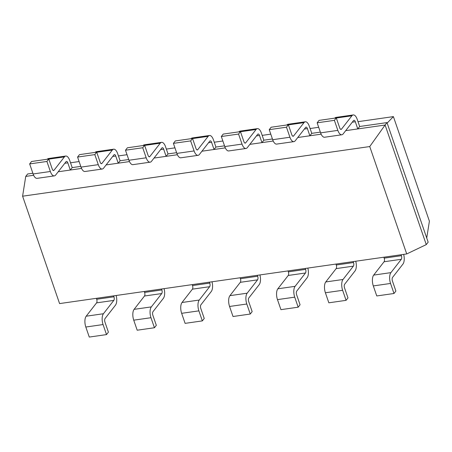 <?xml version="1.0" encoding="UTF-8"?>
<svg xmlns="http://www.w3.org/2000/svg" width="452" height="452" viewBox="0 0 452 452"><rect width="100%" height="100%" fill="white"/><g stroke="black" fill="none" stroke-linecap="round" stroke-linejoin="round"><path stroke-width="0.68" d="M406.721 253.945L59.579 303.586L22.6 196.196L369.747 146.555L406.721 253.945L426.27 244.605L428.163 242.176L386.991 122.594L385.098 125.023L426.27 244.605M22.6 196.196L25.736 176.41L33.646 175.28M369.747 146.555L385.098 125.023L357.781 128.927L359.673 126.498L386.991 122.594M345.69 130.656L357.781 128.927L355.312 121.752A2.706 1.209 81.9 0 0 353.984 120.294A2.706 1.209 81.9 0 0 353.543 120.577L343.153 133.916A8.113 3.622 -98.1 0 1 341.831 134.775A8.113 3.622 -98.1 0 1 337.842 130.385L334.39 120.351L336.282 117.921L319.039 120.385L317.146 122.814L320.604 132.854L337.842 130.385M297.778 137.51L321.135 134.171M249.86 144.363L273.217 141.018M201.948 151.211L225.305 147.872M154.03 158.064L177.387 154.725M106.118 164.918L129.475 161.573M58.201 171.766L81.558 168.427M401.105 254.747L401.427 255.685A2.706 1.209 -98.1 0 1 401.303 259.29L390.918 272.629A8.113 3.622 81.9 0 0 390.551 283.449L373.307 285.918L376.765 295.953L394.003 293.489L390.551 283.449M390.918 272.629L373.674 275.098L384.064 261.759A2.706 1.209 -98.1 0 0 384.189 258.148L383.861 257.216M113.616 295.857L113.938 296.794A2.706 1.209 -98.1 0 1 113.819 300.399L103.429 313.739L86.185 316.208L96.575 302.868A2.706 1.209 -98.1 0 0 96.7 299.258L96.378 298.326M353.193 261.601L353.515 262.539A2.706 1.209 -98.1 0 1 353.391 266.143L343 279.483L325.762 281.946L336.147 268.607A2.706 1.209 -98.1 0 0 336.271 265.002L335.949 264.064M161.533 289.009L161.856 289.941A2.706 1.209 -98.1 0 1 161.731 293.551L151.341 306.891L134.103 309.354L144.487 296.015A2.706 1.209 -98.1 0 0 144.612 292.41L144.29 291.472M305.275 268.454L305.597 269.386A2.706 1.209 -98.1 0 1 305.479 272.997L295.088 286.336L277.844 288.8L288.235 275.46A2.706 1.209 -98.1 0 0 288.359 271.855L288.037 270.917M209.445 282.155L209.768 283.093A2.706 1.209 -98.1 0 1 209.649 286.698L199.259 300.038L182.015 302.501L192.405 289.161A2.706 1.209 -98.1 0 0 192.529 285.557L192.207 284.619M257.363 275.302L257.685 276.24A2.706 1.209 -98.1 0 1 257.561 279.844L247.171 293.184L229.932 295.653L240.317 282.314A2.706 1.209 -98.1 0 0 240.441 278.703L240.119 277.771M25.736 176.41L27.628 173.98L32.866 173.229M54.342 175.885A8.113 3.622 -98.1 0 1 50.358 171.494L46.901 161.46L29.657 163.923L33.115 173.963A8.113 3.622 -98.1 0 0 37.098 178.348L54.342 175.885A8.113 3.622 -98.1 0 0 55.664 175.026L66.054 161.686A2.706 1.209 81.9 0 1 66.495 161.398A2.706 1.209 81.9 0 1 67.823 162.861L70.292 170.037L72.184 167.607L80.778 166.381M293.913 141.623A8.113 3.622 -98.1 0 1 289.93 137.238L286.472 127.198L269.234 129.667L272.686 139.702A8.113 3.622 -98.1 0 0 276.675 144.092L293.913 141.623A8.113 3.622 -98.1 0 0 295.235 140.77L305.625 127.43A2.706 1.209 81.9 0 1 306.066 127.142A2.706 1.209 81.9 0 1 307.4 128.605L309.869 135.781L311.761 133.351L320.349 132.125M102.259 169.031A8.113 3.622 -98.1 0 1 98.27 164.647L94.813 154.607L77.575 157.07L81.027 167.11A8.113 3.622 -98.1 0 0 85.016 171.494L102.259 169.031A8.113 3.622 -98.1 0 0 103.581 168.178L113.966 154.833A2.706 1.209 81.9 0 1 114.407 154.55A2.706 1.209 81.9 0 1 115.74 156.013L118.209 163.189L120.102 160.759L128.69 159.528M246.001 148.476A8.113 3.622 -98.1 0 1 242.018 144.092L238.56 134.052L221.316 136.515L224.774 146.555A8.113 3.622 -98.1 0 0 228.757 150.94L246.001 148.476A8.113 3.622 -98.1 0 0 247.323 147.623L257.713 134.278A2.706 1.209 81.9 0 1 258.154 133.995A2.706 1.209 81.9 0 1 259.482 135.459L261.951 142.634L263.844 140.205L272.437 138.973M150.171 162.178A8.113 3.622 -98.1 0 1 146.188 157.793L142.73 147.753L125.486 150.222L128.944 160.257A8.113 3.622 -98.1 0 0 132.928 164.647L150.171 162.178A8.113 3.622 -98.1 0 0 151.493 161.324L161.884 147.985A2.706 1.209 81.9 0 1 162.325 147.697A2.706 1.209 81.9 0 1 163.652 149.16L166.121 156.335L168.014 153.906L176.608 152.674M198.089 155.33A8.113 3.622 -98.1 0 1 194.1 150.94L190.642 140.905L173.404 143.369L176.856 153.409A8.113 3.622 -98.1 0 0 180.845 157.793L198.089 155.33A8.113 3.622 -98.1 0 0 199.411 154.471L209.796 141.131A2.706 1.209 81.9 0 1 210.237 140.843A2.706 1.209 81.9 0 1 211.57 142.307L214.039 149.482L215.932 147.053L224.52 145.827M403.659 254.386A8.113 3.622 -98.1 0 1 402.952 264.075L392.562 277.415A2.706 1.209 81.9 0 0 392.438 281.02L395.895 291.06L394.003 293.489M85.818 327.028L89.276 337.062L106.519 334.599L103.062 324.559L85.818 327.028A8.113 3.622 81.9 0 1 86.185 316.208M373.674 275.098A8.113 3.622 81.9 0 0 373.307 285.918M116.175 295.495A8.113 3.622 -98.1 0 1 115.463 305.185L105.073 318.524A2.706 1.209 81.9 0 0 104.954 322.129L108.407 332.169L106.519 334.599M103.429 313.739A8.113 3.622 81.9 0 0 103.062 324.559M355.747 261.233A8.113 3.622 -98.1 0 1 355.04 270.923L344.65 284.268A2.706 1.209 81.9 0 0 344.526 287.873L347.983 297.908L346.091 300.337L342.633 290.303L325.395 292.766L328.847 302.806L346.091 300.337M343 279.483A8.113 3.622 81.9 0 0 342.633 290.303M133.735 320.174L137.188 330.209L154.431 327.745L150.974 317.711L133.735 320.174A8.113 3.622 81.9 0 1 134.103 309.354M325.762 281.946A8.113 3.622 81.9 0 0 325.395 292.766M164.087 288.642A8.113 3.622 -98.1 0 1 163.381 298.331L152.991 311.671A2.706 1.209 81.9 0 0 152.866 315.281L156.324 325.316L154.431 327.745M151.341 306.891A8.113 3.622 81.9 0 0 150.974 317.711M307.829 268.087A8.113 3.622 -98.1 0 1 307.123 277.777L296.732 291.116A2.706 1.209 81.9 0 0 296.614 294.727L300.066 304.761L298.173 307.19L294.721 297.156L277.477 299.619L280.935 309.654L298.173 307.19M295.088 286.336A8.113 3.622 81.9 0 0 294.721 297.156M181.647 313.321L185.105 323.361L202.343 320.892L198.891 310.857L181.647 313.321A8.113 3.622 81.9 0 1 182.015 302.501M277.844 288.8A8.113 3.622 81.9 0 0 277.477 299.619M211.999 281.788A8.113 3.622 -98.1 0 1 211.293 291.478L200.903 304.823A2.706 1.209 81.9 0 0 200.784 308.428L204.236 318.462L202.343 320.892M199.259 300.038A8.113 3.622 81.9 0 0 198.891 310.857M259.917 274.94A8.113 3.622 -98.1 0 1 259.211 284.63L248.82 297.97A2.706 1.209 81.9 0 0 248.696 301.574L252.154 311.614L250.261 314.044L246.803 304.004L229.565 306.473L233.017 316.507L250.261 314.044M247.171 293.184A8.113 3.622 81.9 0 0 246.803 304.004M229.932 295.653A8.113 3.622 81.9 0 0 229.565 306.473M72.184 167.607L69.715 160.432A8.113 3.622 81.9 0 0 65.726 156.047L48.488 158.511A8.113 3.622 81.9 0 0 47.262 159.245M29.657 163.923L31.55 161.494L48.793 159.031L52.246 169.065A2.706 1.209 -98.1 0 0 53.579 170.528A2.706 1.209 -98.1 0 0 54.02 170.246L64.404 156.9L48.827 159.132M359.673 126.498L357.204 119.322A8.113 3.622 81.9 0 0 353.215 114.938A8.113 3.622 81.9 0 0 351.893 115.791L341.503 129.136A2.706 1.209 -98.1 0 1 341.062 129.419A2.706 1.209 -98.1 0 1 339.734 127.956L336.282 117.921M46.901 161.46L48.793 159.031M65.726 156.047A8.113 3.622 81.9 0 0 64.404 156.9M353.215 114.938L335.977 117.401A8.113 3.622 81.9 0 0 334.751 118.136M341.831 134.775L324.587 137.238A8.113 3.622 -98.1 0 1 320.604 132.854M120.102 160.759L117.627 153.584A8.113 3.622 81.9 0 0 113.644 149.194L96.4 151.663A8.113 3.622 81.9 0 0 95.18 152.397M77.575 157.07L79.467 154.64L96.705 152.177L100.163 162.217A2.706 1.209 -98.1 0 0 101.491 163.675A2.706 1.209 -98.1 0 0 101.932 163.392L112.322 150.053A8.113 3.622 81.9 0 1 113.644 149.194M311.761 133.351L309.287 126.176A8.113 3.622 81.9 0 0 305.303 121.791A8.113 3.622 81.9 0 0 303.981 122.645L293.591 135.984A2.706 1.209 -98.1 0 1 293.15 136.272A2.706 1.209 -98.1 0 1 291.822 134.809L288.365 124.769L271.121 127.238L269.234 129.667M286.472 127.198L288.365 124.769M94.813 154.607L96.705 152.177M305.303 121.791L288.06 124.255A8.113 3.622 81.9 0 0 286.839 124.989M168.014 153.906L165.545 146.73A8.113 3.622 81.9 0 0 161.556 142.346L144.318 144.809A8.113 3.622 81.9 0 0 143.092 145.544M125.486 150.222L127.379 147.793L144.623 145.324L148.075 155.364A2.706 1.209 -98.1 0 0 149.409 156.827A2.706 1.209 -98.1 0 0 149.849 156.539L160.234 143.199A8.113 3.622 81.9 0 1 161.556 142.346M263.844 140.205L261.375 133.029A8.113 3.622 81.9 0 0 257.386 128.639A8.113 3.622 81.9 0 0 256.064 129.498L245.679 142.838A2.706 1.209 -98.1 0 1 245.233 143.12A2.706 1.209 -98.1 0 1 243.905 141.662L240.453 131.622L223.209 134.086L221.316 136.515M238.56 134.052L240.453 131.622M142.73 147.753L144.623 145.324M257.386 128.639L240.148 131.108A8.113 3.622 81.9 0 0 238.922 131.843M215.932 147.053L213.457 139.877A8.113 3.622 81.9 0 0 209.474 135.493L192.23 137.956A8.113 3.622 81.9 0 0 191.01 138.691M173.404 143.369L175.297 140.939L192.535 138.476L195.993 148.51A2.706 1.209 -98.1 0 0 197.321 149.974A2.706 1.209 -98.1 0 0 197.761 149.691L208.152 136.346A8.113 3.622 81.9 0 1 209.474 135.493M190.642 140.905L192.535 138.476M426.733 238.012L429.4 221.175L393.398 116.61L387.155 123.074M70.523 162.782L79.117 161.55M118.441 155.929L127.029 154.703M166.353 149.081L174.947 147.849M214.265 142.227L222.859 140.996M262.183 135.374L270.776 134.148M310.095 128.526L318.688 127.294M358.012 121.673L393.398 116.61M334.39 120.351L317.146 122.814M384.189 258.148L401.427 255.685M96.7 299.258L113.938 296.794M336.271 265.002L353.515 262.539M144.612 292.41L161.856 289.941M288.359 271.855L305.597 269.386M192.529 285.557L209.768 283.093M240.441 278.703L257.685 276.24M67.823 162.861L64.8 163.296M355.312 121.752L352.289 122.187M115.74 156.013L112.717 156.443M307.4 128.605L304.377 129.04M163.652 149.16L160.629 149.589M259.482 135.459L256.459 135.888M211.57 142.307L208.547 142.742M384.064 261.759L401.303 259.29M96.575 302.868L113.819 300.399M336.147 268.607L353.391 266.143M144.487 296.015L161.731 293.551M288.235 275.46L305.479 272.997M192.405 289.161L209.649 286.698M240.317 282.314L257.561 279.844M53.076 170.376L54.02 170.246M33.115 173.963L50.358 171.494M340.559 129.272L341.503 129.136M336.316 118.023L351.893 115.791M100.988 163.528L101.932 163.392M81.027 167.11L98.27 164.647M96.739 152.279L112.322 150.053M292.647 136.12L293.591 135.984M288.399 124.871L303.981 122.645M272.686 139.702L289.93 137.238M148.906 156.674L149.849 156.539M128.944 160.257L146.188 157.793M144.657 145.425L160.234 143.199M244.73 142.973L245.679 142.838M240.487 131.724L256.064 129.498M224.774 146.555L242.018 144.092M196.818 149.821L197.761 149.691M176.856 153.409L194.1 150.94M192.569 138.578L208.152 136.346"/></g></svg>
